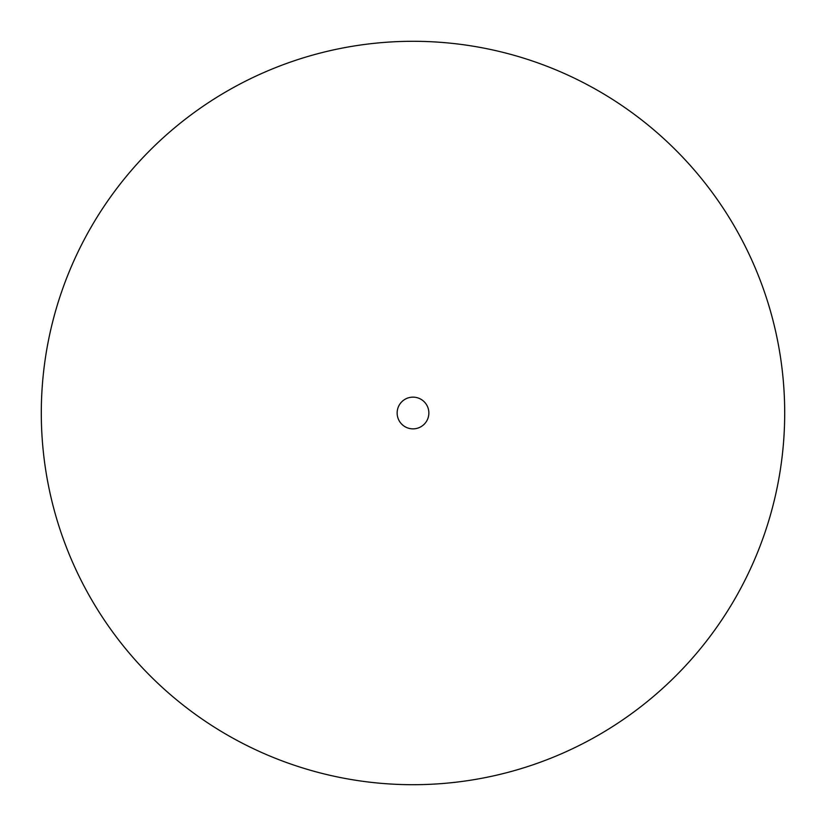 <?xml version="1.0" encoding="UTF-8"?>
<svg xmlns="http://www.w3.org/2000/svg" width="826" height="826" viewBox="0 0 826 826"><rect width="100%" height="100%" fill="white"/><g stroke="black" fill="none" stroke-linecap="round" stroke-linejoin="round"><path stroke-width="1.24" d="M428.859 413A15.859 15.859 0 0 1 413 428.859A15.859 15.859 0 0 1 397.141 413A15.859 15.859 0 0 1 413 397.141A15.859 15.859 0 0 1 428.859 413M784.7 413A371.7 371.7 0 0 1 413 784.7A371.7 371.7 0 0 1 41.3 413A371.7 371.7 0 0 1 413 41.3A371.7 371.7 0 0 1 784.7 413"/></g></svg>
